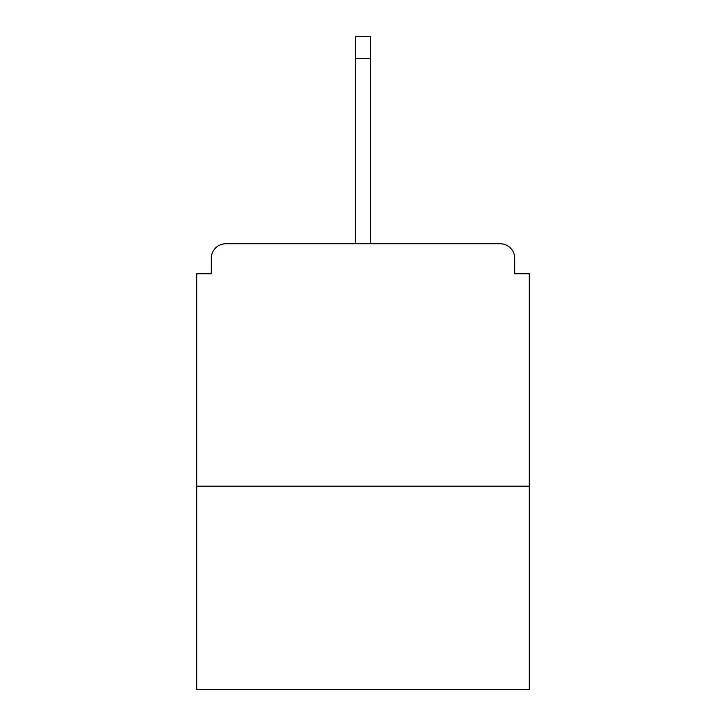<?xml version="1.0" encoding="UTF-8"?>
<svg xmlns="http://www.w3.org/2000/svg" width="726" height="726" viewBox="0 0 726 726"><rect width="100%" height="100%" fill="white"/><g stroke="black" fill="none" stroke-linecap="round" stroke-linejoin="round"><path stroke-width="1.09" d="M514.716 273.811L514.716 258.302L514.716 273.811L529.254 273.811L529.254 689.7L196.746 689.7L196.746 273.811L211.284 273.811L211.284 258.302L211.284 273.811M529.254 486.121L196.746 486.121M514.716 258.302A14.538 14.538 0 0 0 500.178 243.764L225.822 243.764A14.538 14.538 0 0 0 211.284 258.302M500.178 243.764L438.613 243.764L500.178 243.764M287.387 243.764L225.822 243.764L287.387 243.764M370.269 58.597L355.731 58.597L355.731 36.3L370.269 36.3L370.269 243.764M355.731 58.597L355.731 243.764"/></g></svg>
